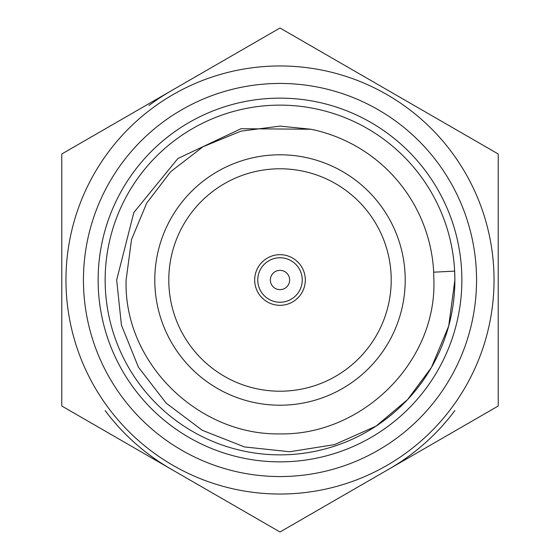 <?xml version="1.0" encoding="UTF-8"?>
<svg xmlns="http://www.w3.org/2000/svg" width="560" height="560" viewBox="0 0 560 560"><rect width="100%" height="100%" fill="white"/><g stroke="black" fill="none" stroke-linecap="round" stroke-linejoin="round"><path stroke-width="0.84" d="M254.681 280A25.319 25.319 0 0 0 280 305.319A25.319 25.319 0 0 0 305.319 280A25.319 25.319 0 0 0 280 254.681A25.319 25.319 0 0 0 254.681 280A25.319 25.319 0 0 1 280 254.681A25.319 25.319 0 0 1 305.319 280M270.354 280A9.646 9.646 0 0 0 280 289.646A9.646 9.646 0 0 0 289.646 280A9.646 9.646 0 0 0 280 270.354A9.646 9.646 0 0 0 270.354 280M405.209 280A125.209 125.209 0 0 1 280 405.209A125.209 125.209 0 0 1 154.791 280A125.209 125.209 0 0 1 280 154.791A125.209 125.209 0 0 1 405.209 280M391.216 280A111.216 111.216 0 0 1 280 391.216A111.216 111.216 0 0 1 168.784 280A111.216 111.216 0 0 1 280 168.784A111.216 111.216 0 0 1 391.216 280M126.112 280C123.417 362.789 198.338 435.428 280 433.888C361.662 435.428 436.583 362.789 433.888 280L433.685 272.188A153.888 153.888 0 0 0 310.842 129.234L280 126.112L240.849 131.18L203.056 146.734L170.688 171.682L146.734 203.056L131.544 239.491L126.112 280L131.544 239.491L146.734 203.056L170.688 171.682L203.056 146.734L240.849 131.18L280 126.112L310.842 129.234L241.017 128.723L177.94 158.473L133.868 212.478L116.669 280L121.436 325.136L138.418 367.185L166.068 403.053L202.286 430.297L244.496 446.943L289.653 451.752L334.509 444.626L375.963 426.188L407.624 399.553L431.445 367.437L448.707 326.032L454.874 280L454.643 271.124A174.874 174.874 0 0 1 454.874 280L454.643 271.124A174.874 174.874 0 0 0 275.562 105.189A174.874 174.874 0 0 0 196.938 433.881A174.874 174.874 0 0 0 375.963 426.188L407.624 399.553L431.445 367.437L448.707 326.032L454.874 280A174.874 174.874 0 0 1 375.963 426.188L407.624 399.553L431.445 367.437L448.707 326.032L454.874 280L448.707 326.032L431.445 367.437L407.624 399.553L375.963 426.188L407.624 399.553L431.445 367.437M98.133 280A181.867 181.867 0 0 1 280 98.133A181.867 181.867 0 0 1 461.867 280A181.867 181.867 0 0 1 280 461.867A181.867 181.867 0 0 1 98.133 280M494.039 280A214.039 214.039 0 0 1 280 494.039A214.039 214.039 0 0 1 65.961 280A214.039 214.039 0 0 1 280 65.961A214.039 214.039 0 0 1 494.039 280A214.039 214.039 0 0 0 280 65.961A214.039 214.039 0 0 0 65.961 280M61.761 280L61.761 406L280 532L498.239 406L498.239 154L280 28L61.761 154L61.761 280M454.874 410.571A218.239 218.239 0 0 1 389.116 469M170.884 469A218.239 218.239 0 0 1 105.126 410.571M148.946 105.497A218.239 218.239 0 0 1 170.884 91M433.685 272.188L454.643 271.124M221.522 498.239L251.811 515.725L221.522 498.239M257.768 280A22.232 22.232 0 0 0 280 302.232A22.232 22.232 0 0 0 302.232 280A22.232 22.232 0 0 0 280 257.768A22.232 22.232 0 0 0 257.768 280M476.553 280A196.553 196.553 0 0 1 280 476.553A196.553 196.553 0 0 1 83.447 280A196.553 196.553 0 0 1 280 83.447A196.553 196.553 0 0 1 476.553 280"/></g></svg>
